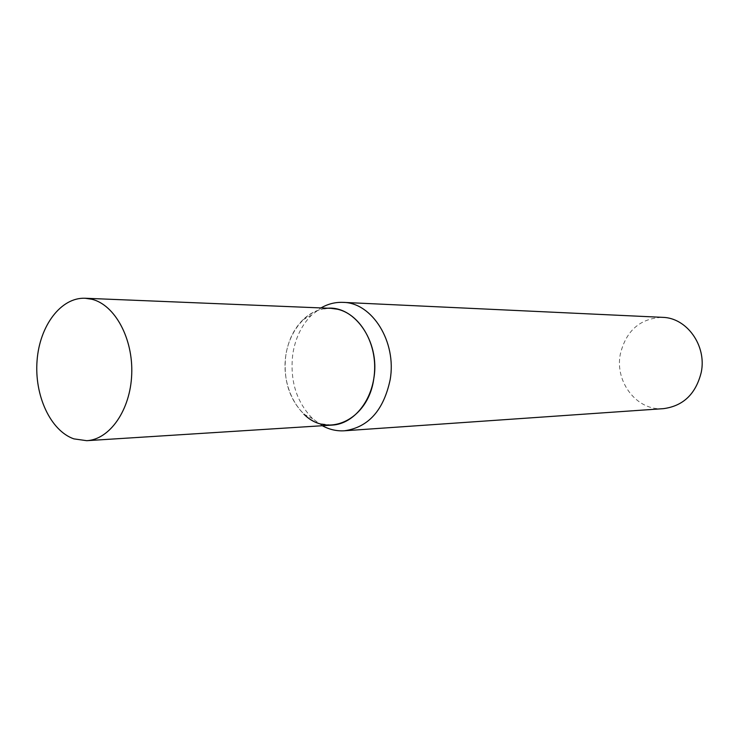 <?xml version="1.0" encoding="UTF-8"?>
<svg xmlns="http://www.w3.org/2000/svg" width="739" height="739" viewBox="0 0 739 739"><rect width="100%" height="100%" fill="white"/><g stroke="black" fill="none" stroke-linecap="round" stroke-linejoin="round"><path stroke-width="0.55" stroke-dasharray="3.69 2.77" d="M330.989 308.339C308.154 307.332 287.831 330.749 285.328 359.459C282.584 388.132 298.002 417.193 320.144 423.696L332.301 425.091M322.324 425.719L312.745 418.745C296.394 402.025 289.743 380.483 292.792 354.12C295.304 338.166 301.567 325.169 311.581 315.119L321.003 307.923M663.502 408.649C637.138 411.217 614.599 382.017 620.317 354.138C626.09 330.582 640.14 318.315 662.477 317.345M312.745 418.745L303.923 414.191C289.097 399.005 283.065 379.393 285.817 355.357C288.108 340.818 293.789 328.984 302.861 319.858C309.244 313.696 316.431 309.974 324.421 308.699M302.861 319.858L311.581 315.119"/><path stroke-width="1.11" d="M86.731 440.684L332.301 425.091C354.073 423.937 373.361 399.688 374.599 370.581C376.059 341.492 359.089 314.029 337.492 309.225L330.989 308.339L85.133 298.251C60.912 297.207 39.629 325.779 37.07 360.577C34.253 395.347 50.428 430.698 73.854 438.864L86.731 440.684C109.815 439.529 130.443 410.006 131.718 374.285C133.223 338.591 114.979 304.995 92.033 299.295L85.133 298.251M321.003 307.923C327.968 303.914 335.303 302.066 343.025 302.371C372.17 302.51 396.917 341.908 390.146 379.763C383.624 410.339 368.392 427.345 344.466 430.782C336.753 431.262 329.372 429.571 322.324 425.719M343.025 302.371L662.477 317.345C686.697 317.659 706.854 345.547 701.265 372.244C695.926 393.85 683.335 405.988 663.502 408.649L344.466 430.782M324.421 308.699C352.937 302.907 380.631 340.855 373.786 378.673C368.419 419.595 327.931 438.661 303.923 414.191"/></g></svg>
